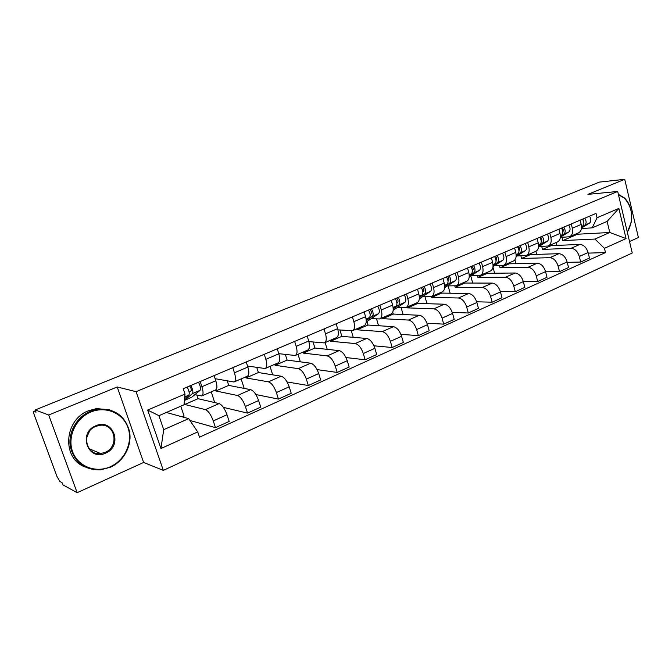 <?xml version="1.0" encoding="UTF-8"?>
<svg xmlns="http://www.w3.org/2000/svg" width="672" height="672" viewBox="0 0 672 672"><rect width="100%" height="100%" fill="white"/><g stroke="black" fill="none" stroke-linecap="round" stroke-linejoin="round"><path stroke-width="1.01" d="M629.538 241.559L638.4 237.527L624.733 179.315L599.357 182.104L35.238 409.954L48.703 415.01L77.137 492.685L143.623 462.462L163.338 470.383L632.251 253L617.686 191.47L136.088 391.658L117.222 386.971L48.703 415.01M77.137 492.685L62.824 484.814L62.034 482.664L59.9 481.505L56.969 476.49L34.381 415.296C33.575 412.994 33.398 411.684 33.86 411.382L35.524 410.71M624.733 179.315L587.924 194.376L617.686 191.47M35.549 410.794L34.045 411.398L36.061 412.171L35.238 409.954M184.195 402.797L184.758 404.46L205.414 409.626C208.32 410.911 210.941 414.674 213.268 420.907L215.502 427.627L229.194 421.42L226.993 414.742C224.692 408.551 222.062 404.83 219.106 403.586L198.047 398.698L196.837 395.06M201.953 395.858L215.51 389.987C217.258 389.021 217.367 385.946 215.813 380.764L201.911 386.711C203.49 391.927 203.423 395.002 201.718 395.951L194.888 394.624M201.911 386.711L200.18 381.52M182.179 416.842L184.069 416.01L180.76 406.216M189.924 420.47L215.502 427.627M215.813 380.764L214.116 375.598M215.544 389.978L215.872 390.97L237.451 395.489C240.475 396.682 243.121 400.352 245.381 406.484L247.531 413.104L260.744 407.114L258.628 400.537C256.393 394.439 253.739 390.81 250.673 389.659L228.724 385.4L227.27 380.957M232.781 367.676L234.444 372.792C235.956 377.933 235.796 380.999 233.974 381.99L215.141 378.697M214.679 402.553L211.268 391.826M223.356 407.366L247.531 413.104M234.217 381.889L247.288 376.236C249.152 375.22 249.346 372.154 247.867 367.046L246.229 361.964M245.641 376.942L245.96 377.924L268.397 381.839C271.522 382.948 274.184 386.518 276.385 392.557L278.452 399.084L291.22 393.296L289.187 386.812C287.003 380.814 284.332 377.278 281.173 376.202L258.392 372.54L256.771 367.45M264.256 354.312L265.852 359.352C267.288 364.426 267.044 367.475 265.121 368.516L247.548 366.047M244.196 388.399L241.122 378.899M255.864 394.54L278.452 399.084M265.381 368.399L277.973 362.947C279.947 361.897 280.224 358.848 278.813 353.808L277.242 348.793M274.764 364.342L275.075 365.308L298.292 368.651C301.51 369.676 304.189 373.153 306.34 379.1L308.33 385.535L320.67 379.94L318.704 373.548C316.588 367.643 313.9 364.19 310.649 363.199L287.112 360.091L285.356 354.488M294.647 341.41L296.184 346.374C297.562 351.372 297.234 354.413 295.21 355.488L278.771 353.674M272.698 374.842L270.026 366.391M287.062 381.94L308.33 385.535M295.478 355.37L307.633 350.112C309.7 349.02 310.061 345.988 308.708 341.015L307.196 336.076M302.963 352.136L303.257 353.094L327.205 355.9C330.506 356.84 333.203 360.242 335.286 366.097L337.21 372.439L349.146 367.03L347.248 360.721C345.181 354.908 342.485 351.54 339.15 350.624L314.916 348.037L313.068 342.014M324.013 328.936L325.5 333.833C326.81 338.764 326.407 341.788 324.299 342.905L308.885 341.611M300.359 361.838L298.007 354.278M317.075 369.6L337.21 372.439M324.576 342.779L336.311 337.697C338.461 336.571 338.898 333.556 337.613 328.65L336.143 323.786M330.271 340.309L330.557 341.258L355.169 343.56C358.554 344.434 361.259 347.752 363.292 353.522L365.148 359.772L376.698 354.539L374.867 348.323C372.851 342.586 370.138 339.301 366.727 338.461L341.855 336.361L339.948 329.994M352.414 316.873L353.85 321.703C355.102 326.567 354.631 329.574 352.43 330.725L337.932 329.843M327.197 349.348L325.122 342.544M346.004 357.546L365.148 359.772M352.724 330.599L364.056 325.693C366.29 324.534 366.794 321.527 365.56 316.688L364.148 311.892M356.74 328.86L357.017 329.792L382.242 331.624C385.694 332.422 388.408 335.664 390.39 341.342L392.188 347.516L403.36 342.443L401.596 336.311C399.63 330.666 396.908 327.457 393.431 326.684L367.97 325.046L366.979 321.67M379.89 305.206L381.276 309.968C382.477 314.773 381.931 317.764 379.655 318.94L371.297 318.688M353.245 337.319L351.313 330.851M373.926 345.794L392.188 347.516M379.957 318.805L390.911 314.068C393.221 312.875 393.792 309.893 392.616 305.113L391.247 300.384M382.402 317.747L382.67 318.671L408.45 320.057C411.97 320.788 414.7 323.954 416.632 329.557L418.362 335.639L429.19 330.733L427.484 324.685C425.569 319.116 422.839 315.983 419.294 315.269L393.288 314.068L392.734 312.144M406.493 293.916L407.828 298.612C408.971 303.349 408.374 306.323 406.022 307.524L397.471 307.415M378.538 325.727L376.564 318.973M400.907 334.345L418.362 335.639M406.333 307.39L416.926 302.803C419.303 301.594 419.933 298.628 418.807 293.908L417.488 289.246M407.291 306.978L407.551 307.885L433.852 308.851C437.43 309.523 440.16 312.623 442.05 318.142L443.722 324.148L454.213 319.385L452.567 313.421C450.694 307.927 447.964 304.861 444.36 304.214L417.858 303.416L417.589 302.459M432.247 282.971L433.541 287.608C434.641 292.286 433.978 295.243 431.567 296.47L422.848 296.495M403.099 314.521L401.1 307.549M426.989 323.198L443.722 324.148M431.886 296.335L442.134 291.9C444.57 290.657 445.259 287.708 444.175 283.055L442.907 278.452M431.449 296.512L431.701 297.419L458.472 297.99C462.101 298.603 464.839 301.636 466.687 307.07L468.3 313.001L478.472 308.389L476.876 302.492C475.054 297.083 472.315 294.084 468.661 293.496L441.706 293.084L441.454 292.186M457.212 272.378L458.455 276.948C459.505 281.56 458.8 284.5 456.322 285.76L447.443 285.902M426.955 303.694L424.948 296.537M452.231 312.346L468.3 313.001M456.649 285.617L466.57 281.324C469.064 280.056 469.804 277.124 468.77 272.53L467.544 267.985M454.784 285.944L455.146 287.255L482.353 287.456C486.032 288.011 488.771 290.976 490.577 296.344L492.139 302.19L502.009 297.713L500.464 291.9C498.683 286.566 495.936 283.626 492.24 283.097L464.864 283.046L464.621 282.164M481.412 262.097L482.614 266.608C483.622 271.169 482.857 274.092 480.329 275.36L471.307 275.629M450.148 293.21L448.132 285.911M476.675 301.795L492.139 302.19M480.665 275.218L490.266 271.06C492.82 269.774 493.601 266.868 492.618 262.332L491.425 257.846M477.431 275.587L477.918 277.385L505.52 277.234C509.25 277.738 511.988 280.644 513.744 285.936L515.264 291.707L524.84 287.364L523.345 281.618C521.606 276.36 518.86 273.487 515.122 273L487.36 273.294L487.124 272.42M504.882 252.134L506.05 256.578C507.016 261.089 506.201 263.987 503.622 265.28L494.466 265.658M472.685 283.055L470.77 275.982M500.354 291.522L515.264 291.707M503.958 265.138L513.265 261.106C515.869 259.804 516.701 256.914 515.752 252.428L514.601 248.002M499.456 265.566L500.044 267.792L528.016 267.313C531.779 267.767 534.526 270.606 536.239 275.831L537.709 281.526L547.008 277.309L545.563 271.639C543.858 266.448 541.111 263.634 537.331 263.197L509.225 263.819L508.998 262.954M527.654 242.458L528.788 246.851C529.712 251.303 528.856 254.184 526.226 255.494L516.953 255.982M494.609 273.218L492.971 267.044M523.32 281.526L537.709 281.526M526.571 255.343L535.592 251.446C538.238 250.127 539.112 247.246 538.205 242.819L537.096 238.451M520.884 255.856L521.556 258.468L549.856 257.678C553.661 258.09 556.399 260.87 558.079 266.02L559.499 271.648L568.537 267.548L567.134 261.954C565.471 256.83 562.724 254.075 558.911 253.68L530.477 254.604L530.258 253.756M549.772 233.075L550.864 237.409C551.746 241.802 550.855 244.667 548.176 245.994L538.801 246.582M515.928 263.668L514.937 259.854M545.605 271.807L559.499 271.648M548.537 245.843L557.273 242.054C559.969 240.719 560.876 237.863 560.011 233.495L558.928 229.177M541.724 246.456L542.48 249.396L571.074 248.312C574.913 248.682 577.651 251.404 579.298 256.486L580.675 262.046L589.453 258.065L588.092 252.538C586.463 247.481 583.724 244.784 579.877 244.432L551.158 245.641L550.948 244.801M571.242 223.952L572.309 228.236C573.149 232.579 572.216 235.418 569.503 236.762L560.314 237.426M536.676 254.402L535.886 251.32M567.227 262.34L580.675 262.046M569.864 236.611L578.348 232.94C581.078 231.588 582.028 228.749 581.188 224.431L580.146 220.172M542.48 249.396L551.158 245.641M521.556 258.468L530.477 254.604M500.044 267.792L509.225 263.819M477.918 277.385L487.36 273.294M455.146 287.255L464.864 283.046M431.701 297.419L441.706 293.084M407.551 307.885L417.858 303.416M382.67 318.671L393.288 314.068M357.017 329.792L367.97 325.046M330.557 341.258L341.855 336.361M303.257 353.094L314.916 348.037M275.075 365.308L287.112 360.091M245.96 377.924L258.392 372.54M215.872 390.97L228.724 385.4M184.758 404.46L198.047 398.698M188.672 418.639L197.736 431.92L160.952 448.526L147.672 410.046L185.01 394.069L184.01 404.804L158.92 415.682L163.716 429.668L188.672 418.639L166.354 412.457M562.052 237.468L562.825 240.576L577.483 234.226L609.781 232.495L607.118 221.399L592.2 227.867L597.047 217.745L596.005 213.436L183.212 388.727L185.01 394.069M597.047 217.745L618.878 208.404L626.044 238.585L604.447 248.329L594.93 239.064L609.781 232.495L626.044 238.585M197.736 431.92L199.508 437.17L605.48 252.58L604.447 248.329M163.338 470.383L136.088 391.658M143.623 462.462L117.222 386.971M577.483 234.226L577.282 233.402M562.825 240.576L594.93 239.064M592.2 227.867L581.431 228.514M588.235 253.126L605.48 252.58M556.87 245.398L556.156 242.542M160.952 448.526L163.716 429.668M147.672 410.046L158.92 415.682M607.118 221.399L618.878 208.404M189.168 392.44L191.1 390.793C191.545 389.558 191.066 387.954 189.664 385.988M184.414 400.445L191.772 397.202L200.054 390.34C200.987 388.777 200.466 386.081 198.475 382.242M184.43 400.319L192.427 393.616C193.343 392.062 192.797 389.357 190.806 385.501M184.573 398.731L188.807 395.17C189.706 393.616 189.16 390.911 187.169 387.047M110.393 466.704C125.068 460.194 133.14 442.084 127.991 427.694C123.052 413.221 105.832 405.695 90.863 412.012C75.827 418.102 67.066 436.876 72.593 451.668C77.902 466.553 95.81 473.424 110.393 466.704M90.392 411.256L98.221 409.13C114.542 408.391 124.95 415.708 129.436 431.08C132.392 445.15 124.06 461.152 110.393 467.258L100.12 469.913C84.277 469.938 74.34 462.21 70.325 446.737C67.847 432.491 76.818 416.808 90.392 411.256M105.554 453.146C88.04 461.723 77.557 432.785 95.794 425.796C113.366 417.665 123.362 446.065 105.554 453.146M95.794 426.392C81.068 431.852 85.378 455.776 100.615 453.55L105.076 452.374C119.784 446.662 115.139 422.806 99.733 425.334L95.794 426.392M84.832 466.914C61.429 458.22 64.109 419.546 88.696 410.701L96.499 408.584L109.721 409.853M89.351 431.542L86.671 437.648M627.304 232.117L628.463 230.294C633.78 218.24 632.453 207.547 624.49 198.198L618.467 194.788M618.366 194.359L624.296 197.786C627.203 200.542 629.311 204.179 630.605 208.698M631.319 222.079L627.346 232.285M621.86 209.093L623.952 217.946M370.138 314.479L371.003 313.874C371.759 312.606 371.398 311.128 369.928 309.439M366.19 322.056L378.47 313.732C379.873 312.085 379.613 309.548 377.698 306.138M366.232 320.578L372.246 316.403C373.632 314.756 373.372 312.22 371.456 308.792M366.181 319.83L369.289 317.671C370.675 316.025 370.406 313.488 368.483 310.052M396.925 302.98L397.648 302.484C398.437 301.216 398.093 299.754 396.623 298.108M393.229 308.809L398.874 304.97C400.319 303.316 400.092 300.804 398.185 297.436M393.179 310.33L404.897 302.383C406.358 300.728 406.14 298.225 404.233 294.865M393.187 308.12L396.01 306.197C397.454 304.542 397.219 302.03 395.312 298.654M422.873 291.841L423.452 291.446C424.276 290.186 423.948 288.742 422.47 287.129M419.37 297.436L424.662 293.891C426.166 292.236 425.972 289.75 424.082 286.44M419.328 298.847L430.5 291.388C432.012 289.724 431.827 287.246 429.937 283.954M419.336 296.797L421.89 295.084C423.385 293.42 423.192 290.934 421.302 287.624M448.014 281.056L448.459 280.762C449.316 279.493 449.005 278.065 447.518 276.486M444.704 286.432L449.652 283.164C451.214 281.492 451.046 279.04 449.173 275.789M444.654 287.734L455.314 280.736C456.884 279.065 456.725 276.612 454.852 273.378M444.671 285.835L446.972 284.315C448.518 282.652 448.358 280.19 446.477 276.931M472.391 270.598L472.702 270.396C473.592 269.128 473.298 267.716 471.811 266.179M469.258 275.772L473.886 272.756C475.49 271.085 475.364 268.649 473.5 265.457M469.207 276.99L479.38 270.404C480.992 268.724 480.866 266.297 479.002 263.122M469.232 275.209L471.282 273.874C472.878 272.202 472.744 269.766 470.879 266.566M496.028 260.459L496.222 260.333C497.146 259.073 496.86 257.678 495.365 256.175M493.063 265.44L497.398 262.66C499.044 260.988 498.943 258.577 497.087 255.444M493.021 266.591L502.723 260.375C504.378 258.695 504.286 256.292 502.438 253.168M493.046 264.919L494.869 263.752C496.507 262.072 496.406 259.661 494.55 256.519M518.969 250.631L519.044 250.58C519.994 249.312 519.725 247.943 518.23 246.464M516.172 255.427L520.204 252.865C521.892 251.185 521.825 248.8 519.985 245.717M516.13 256.502L525.378 250.648C527.075 248.968 527.008 246.59 525.168 243.516M516.155 254.94L517.751 253.924C519.439 252.244 519.364 249.858 517.524 246.767M541.237 241.08C542.178 239.803 541.909 238.459 540.431 237.04M538.6 245.717L542.354 243.356C544.085 241.676 544.034 239.316 542.212 236.284M538.549 246.733L547.378 241.198C549.108 239.518 549.066 237.166 547.243 234.142M538.583 245.255L539.969 244.381C541.699 242.693 541.64 240.332 539.818 237.3M562.859 231.798C563.699 230.488 563.413 229.177 561.985 227.884M560.372 236.292L563.867 234.116C565.631 232.436 565.606 230.101 563.791 227.111M560.33 237.25L568.747 232.025C570.52 230.336 570.494 228.01 568.688 225.036M539.843 246.532L541.094 246.481M560.364 235.855L561.557 235.116C563.312 233.428 563.287 231.092 561.473 228.102M583.876 222.768L582.935 218.988M581.532 227.144L584.774 225.145C586.572 223.457 586.564 221.147 584.766 218.207M581.482 228.052L589.512 223.104C591.318 221.424 591.318 219.114 589.52 216.191M560.297 237.51L562.699 237.3M581.524 226.724L582.523 226.111C584.312 224.423 584.312 222.113 582.515 219.164M579.877 244.432L571.074 248.312M558.911 253.68L549.856 257.678M537.331 263.197L528.016 267.313M515.122 273L505.52 277.234M492.24 283.097L482.353 287.456M468.661 293.496L458.472 297.99M444.36 304.214L433.852 308.851M419.294 315.269L408.45 320.057M393.431 326.684L382.242 331.624M366.727 338.461L355.169 343.56M339.15 350.624L327.205 355.9M310.649 363.199L298.292 368.651M281.173 376.202L268.397 381.839M250.673 389.659L237.451 395.489M219.106 403.586L205.414 409.626M560.011 233.495L550.864 237.409M538.205 242.819L528.788 246.851M515.752 252.428L506.05 256.578M492.618 262.332L482.614 266.608M468.77 272.53L458.455 276.948M444.175 283.055L433.541 287.608M418.807 293.908L407.828 298.612M392.616 305.113L381.276 309.968M365.56 316.688L353.85 321.703M337.613 328.65L325.5 333.833M308.708 341.015L296.184 346.374M278.813 353.808L265.852 359.352M247.867 367.046L234.444 372.792M581.188 224.431L572.309 228.236M567.134 261.954L558.079 266.02M545.563 271.639L536.239 275.831M523.345 281.618L513.744 285.936M500.464 291.9L490.577 296.344M476.876 302.492L466.687 307.07M452.567 313.421L442.05 318.142M427.484 324.685L416.632 329.557M401.596 336.311L390.39 341.342M374.867 348.323L363.292 353.522M347.248 360.721L335.286 366.097M318.704 373.548L306.34 379.1M289.187 386.812L276.385 392.557M258.628 400.537L245.381 406.484M226.993 414.742L213.268 420.907M588.092 252.538L579.298 256.486M184.422 400.369L191.772 397.202M192.427 393.616L200.054 390.34M184.741 396.917L188.807 395.17M366.198 321.997L367.03 321.636M372.246 316.403L378.47 313.732M366.089 319.049L369.289 317.671M398.874 304.97L404.897 302.383M393.112 307.44L396.01 306.197M424.662 293.891L430.5 291.388M419.278 296.209L421.89 295.084M449.652 283.164L455.314 280.736M444.62 285.323L446.972 284.315M473.886 272.756L479.38 270.404M469.19 274.772L471.282 273.874M497.398 262.66L502.723 260.375M493.021 264.541L494.869 263.752M520.204 252.865L525.378 250.648M516.13 254.621L517.751 253.924M542.354 243.356L547.378 241.198M538.566 244.986L539.969 244.381M563.867 234.116L568.747 232.025M560.347 235.628L561.557 235.116M584.774 225.145L589.512 223.104M581.515 226.54L582.523 226.111M100.615 453.55L89.149 448.703M96.499 408.584L98.221 409.13"/></g></svg>
